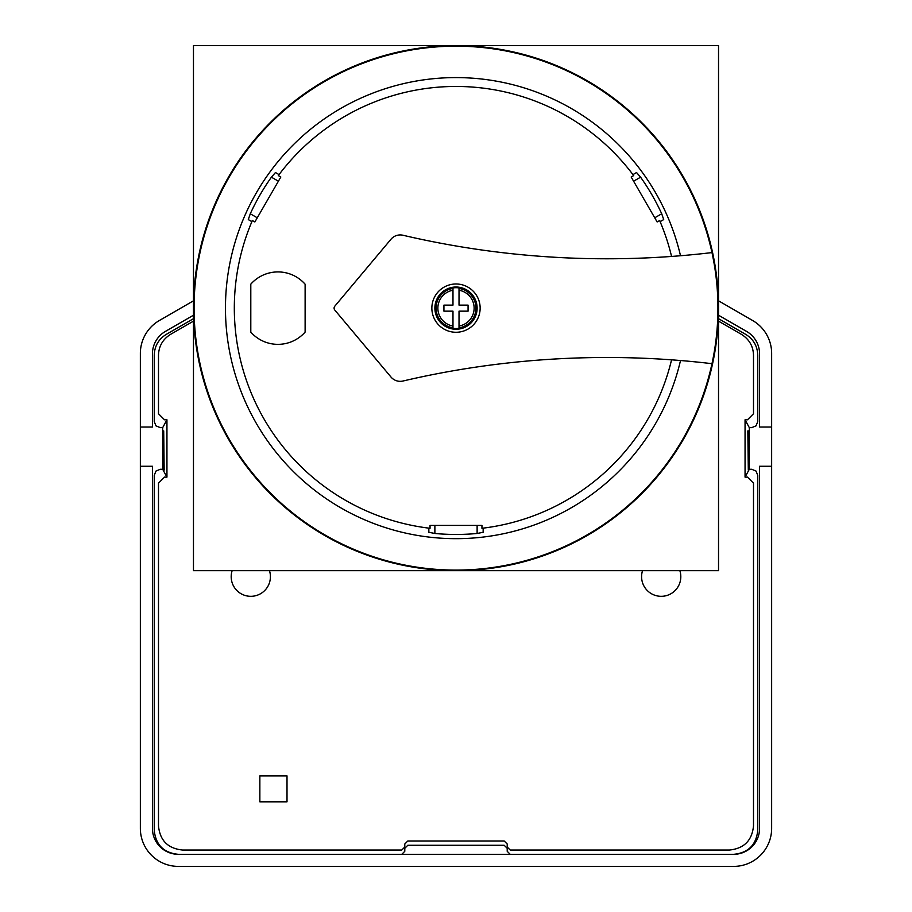 <?xml version="1.0" encoding="UTF-8"?>
<svg xmlns="http://www.w3.org/2000/svg" width="912" height="912" viewBox="0 0 912 912"><rect width="100%" height="100%" fill="white"/><g stroke="black" fill="none" stroke-linecap="round" stroke-linejoin="round"><path stroke-width="1.37" d="M216.338 200.959L227.225 179.345L243.344 154.174M693.952 197.22L684.775 179.345A262.531 262.531 0 0 1 458.85 570.65L453.15 570.65A262.531 262.531 0 0 1 230.075 174.409A262.531 262.531 0 0 1 681.925 174.409L684.775 179.345A262.531 262.531 0 0 0 681.925 174.409M694.271 197.904L695.662 200.959M428.993 569.282L453.15 570.65A262.531 262.531 0 0 0 458.85 570.65M718.531 45.6L193.469 45.6L193.469 570.673L718.531 570.673L718.531 45.6M275.458 172.539L278.776 174.454L275.458 172.539L271.411 177.179L278.399 181.203M271.411 177.179A226.324 226.324 0 0 0 250.287 213.761L248.292 219.575L251.609 221.491L252.362 220.533L254.858 221.969L280.816 177.031L278.32 175.583L278.776 174.454M278.32 175.583A221.673 221.673 0 0 1 633.68 175.583L631.184 177.031L657.142 221.969L659.638 220.533A221.673 221.673 0 0 1 671.563 256.443M671.563 359.83A221.673 221.673 0 0 1 481.946 528.287L483.155 528.458L483.155 532.289L477.124 533.474A226.324 226.324 0 0 1 434.876 533.474L428.845 532.289L428.845 528.458L430.054 528.287A221.673 221.673 0 0 1 252.362 220.533M680.512 360.525A230.554 230.554 0 0 1 325.823 498.408A230.554 230.554 0 0 1 325.823 117.853A230.554 230.554 0 0 1 680.512 255.748M659.638 220.533L660.391 221.491L663.708 219.575L661.713 213.761L654.725 217.797M636.542 172.539L633.224 174.454L636.542 172.539L640.589 177.179A226.324 226.324 0 0 1 661.713 213.761M633.224 174.454L633.68 175.583M452.979 288.42L452.979 305.121L443.927 305.121L443.927 311.152L452.979 311.152L452.979 327.853A19.95 19.95 0 0 1 452.979 288.42L452.979 290.244A18.149 18.149 0 0 0 452.979 326.029L452.979 328.343A20.44 20.44 0 0 0 459.021 328.343L459.021 311.152L468.073 311.152L468.073 305.121L459.021 305.121L459.021 288.42A19.95 19.95 0 0 1 459.021 327.853L459.021 328.343M477.124 308.131A21.124 21.124 0 0 0 457.072 287.041A21.124 21.124 0 0 0 434.99 305.999A21.124 21.124 0 0 0 452.808 329.015A21.124 21.124 0 0 0 477.124 308.131M459.021 327.853L459.021 326.029A18.149 18.149 0 0 0 459.021 290.244L459.021 287.918A20.44 20.44 0 0 0 452.979 287.918M481.946 528.287L481.946 525.403L430.054 525.403L430.054 528.287M483.155 532.289L483.155 528.458M402.979 235.25A12.073 12.073 0 0 0 390.986 239.24L334.807 306.193A3.021 3.021 0 0 0 334.807 310.08L390.986 377.032A12.073 12.073 0 0 0 402.979 381.022A895.162 895.162 0 0 1 711.976 363.683A261.926 261.926 0 0 1 194.074 308.131A261.926 261.926 0 0 1 711.976 252.59A895.162 895.162 0 0 1 402.979 235.25M250.8 284.168A36.206 36.206 0 0 1 305.121 284.202L305.121 332.071A36.206 36.206 0 0 1 250.8 332.105L250.8 284.168M480.145 308.131A24.145 24.145 0 0 0 443.927 287.223A24.145 24.145 0 0 0 443.927 329.038A24.145 24.145 0 0 0 480.145 308.131M711.976 363.683A261.926 261.926 0 0 0 711.976 252.59M718.531 321.138L741.445 334.362C749.231 339.298 753.255 346.264 753.506 355.27L753.506 413.752L747.475 419.794L745.058 419.794L745.058 477.124L747.475 477.124L753.506 483.155L753.506 825.907C752.069 840.522 744.021 848.57 729.372 850.041L510.23 850.041L507.209 847.031L507.209 844.01L504.188 840.989L407.812 840.989L404.791 844.01L404.791 847.031L401.77 850.041L182.628 850.041C167.979 848.57 159.931 840.522 158.494 825.907L158.494 483.155L164.525 477.124L166.942 477.124L166.942 419.794L162.689 427.637L160.273 427.637L155.998 425.87L154.231 421.595L154.231 355.27C154.527 346.138 158.551 339.173 166.303 334.362L193.469 318.676M166.942 419.794L164.525 419.794L158.494 413.752L158.494 355.27C158.745 346.264 162.769 339.298 170.555 334.362L193.469 321.138M718.531 318.676L745.697 334.362C753.449 339.173 757.473 346.138 757.769 355.27L757.769 421.595L756.002 425.87L751.727 427.637L749.311 427.637L749.311 469.281L751.727 469.281L756.002 471.048L757.769 475.312L757.769 830.194C756.333 844.854 748.296 852.902 733.624 854.327A25.946 25.946 0 0 0 759.571 828.381L759.571 466.26L771.643 466.26L771.643 353.446A38.019 38.019 0 0 0 752.639 320.511L718.531 300.823M510.23 854.327L507.209 851.306L507.209 848.297L504.188 845.276L407.812 845.276L404.791 848.297L404.791 851.306L401.77 854.327M733.624 854.327L178.376 854.327C163.715 852.902 155.667 844.854 154.231 830.194L154.231 475.312L155.998 471.048L160.273 469.281L162.689 469.281L162.689 427.637M166.942 477.124L162.689 469.281M745.058 477.124L749.311 469.281M745.058 419.794L749.311 427.637M747.84 430.897L748.296 470.125L748.296 430.897M164.16 470.125L163.704 430.897L163.704 470.125M287.006 775.873L287.006 801.819L259.852 801.819L259.852 775.873L287.006 775.873M269.462 570.673A19.619 19.619 0 0 1 253.855 596.083A19.619 19.619 0 0 1 232.138 570.673M679.862 570.673A19.619 19.619 0 0 1 664.255 596.083A19.619 19.619 0 0 1 642.538 570.673M718.531 315.221L746.597 331.421A25.946 25.946 0 0 1 759.571 353.902L759.571 427.033L771.643 427.033L771.643 353.446M159.361 320.511L193.469 300.823L159.361 320.511A38.019 38.019 0 0 0 140.357 353.446L140.357 828.381L140.357 466.26L152.429 466.26L152.429 828.381A25.946 25.946 0 0 0 178.376 854.327M193.469 315.221L165.403 331.421A25.946 25.946 0 0 0 152.429 353.902L152.429 427.033L140.357 427.033M140.357 828.381L140.357 466.26L140.357 828.381A38.019 38.019 0 0 0 178.376 866.4L733.624 866.4A38.019 38.019 0 0 0 771.643 828.381L771.643 466.26M178.376 866.4L733.624 866.4M250.287 213.761L257.275 217.797M477.124 533.474L477.124 525.403M434.876 533.474L434.876 525.403M640.589 177.179L633.601 181.203"/></g></svg>
